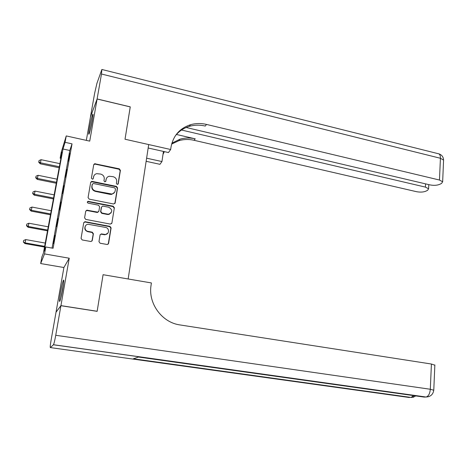 <?xml version="1.0" encoding="UTF-8"?>
<svg xmlns="http://www.w3.org/2000/svg" width="467" height="467" viewBox="0 0 467 467"><rect width="100%" height="100%" fill="white"/><g stroke="black" fill="none" stroke-linecap="round" stroke-linejoin="round"><path stroke-width="0.7" d="M117.182 184.418L118.256 183.724L120.416 170.362L119.301 168.832L94.638 163.73L93.727 164.693L91.409 178.166L92.624 179.252L93.307 178.557L93.61 176.806C93.966 175.166 94.988 174.115 96.669 173.66L100.639 174.068C103.201 174.856 104.41 176.508 104.258 179.019L103.966 180.764L104.754 181.85L105.846 181.155L106.132 179.41C106.494 177.746 107.521 176.695 109.225 176.257L113.078 176.678C115.623 177.46 116.82 179.1 116.68 181.599L116.394 183.338L117.182 184.418M118.011 184.196L120.188 170.764L119.073 169.235L95.105 164.133L93.744 164.623M93.307 178.557L93.61 176.806M105.624 181.593L106.132 179.41M62.695 289.131C63.745 282.85 64.02 279.838 63.512 280.089C62.753 281.642 61.767 285.728 60.558 292.342C59.496 298.617 59.216 301.659 59.723 301.466C60.476 299.937 61.469 295.827 62.695 289.131M92.268 120.562C93.044 116.003 93.231 113.872 92.828 114.176C91.952 116.12 90.849 120.655 89.518 127.789C88.736 132.365 88.543 134.519 88.946 134.245C89.816 132.342 90.925 127.783 92.268 120.562M98.957 241.655L100.107 243.231L107.311 244.515L108.595 243.418L111.105 227.931L109.961 226.372L84.941 221.679L83.739 222.753L81.054 238.38L82.215 239.962L90.983 241.532L92.279 240.429L93.4 233.751L92.244 232.175L88.076 231.393C83.92 230.809 84.066 224.446 88.222 224.288L105.489 227.411C109.646 228.007 109.43 234.452 105.238 234.487L101.304 233.897L100.061 234.983L98.957 241.655M45.795 246.973L44.517 253.914L40.664 263.557L41.872 257.019L43.402 253.096L62.07 152.014L60.144 158.225L61.265 152.172L66.244 135.926L65.071 142.33L62.998 149.008L44.143 251.199L45.795 246.973L53.092 248.263L72.041 143.854L65.071 142.33M60.92 305.698L56.028 312.195L51.125 339.988C50.284 344.932 50.033 347.466 50.366 347.588L53.471 344.728C54.049 343.578 54.808 340.431 55.742 335.288L60.92 305.698L97.142 311.343L103.079 274.701L97.154 311.273L60.932 305.628L69.233 258.228L44.517 253.914M55.742 335.288L430.311 389.256L431.415 364.026L179.579 324.874C161.786 322.3 148.033 303.299 151.045 285.372L151.396 282.938L103.079 274.701L128.156 278.974L148.699 144.56L125.022 139.23L170.659 149.504L170.98 147.298C173.117 135.827 179.637 128.302 190.536 124.718C195.72 123.247 201.049 123.148 206.525 124.432L439.47 180.028L440.422 158.266L101.479 74.014L97.113 98.951L90.47 116.96M66.244 135.926L89.728 141.127L97.101 99.016L130.258 106.92L125.022 139.23L130.24 106.914M113.592 203.986L115.145 202.97L117.573 187.932L116.452 186.391L92.262 181.412L91.672 181.412L90.68 182.41L88.07 197.576L89.22 199.14L113.592 203.986M114.362 207.786L111.893 223.045L110.329 224.09L85.741 219.402L84.591 217.826L85.724 211.218L86.862 210.162L97.755 212.141L98.893 211.09L99.617 206.747L98.479 205.188L88.105 203.139C87.06 202.509 87.049 201.902 88.065 201.318L113.23 206.233L114.362 207.786L111.893 223.045M56.075 312.131L60.932 305.628M97.101 99.016L90.452 117.019L86.331 140.374M72.041 143.854L69.799 150.479L52.053 248.082M69.793 153.445L68.398 161.097L69.957 153.48M66.886 169.439L65.479 177.186L67.055 169.474M63.944 185.627L62.52 193.466L64.113 185.662M60.967 202.013L59.525 209.946L61.136 202.042M57.955 218.591L56.495 226.623L58.13 218.626M54.908 235.374L53.431 243.505L55.083 235.409M69.233 258.228L63.903 267.521L56.04 312.125M63.903 267.521L40.664 263.557M60.891 158.389L60.144 158.225M108.776 214.166L109.412 214.289M69.799 150.479L62.998 149.008M106.435 178.435L105.927 179.801M93.838 176.006L93.418 177.203M114.835 203.6L117.345 188.306L116.225 186.771L92.069 181.797L90.709 182.299M115.483 188.948L114.695 187.868L93.447 183.502L92.343 184.202L92.022 186.059C91.865 188.598 93.079 190.262 95.671 191.044L111.858 194.027C113.691 193.636 114.806 192.556 115.186 190.787L115.483 188.948M114.561 192.351L111.636 194.395L110.019 194.36L95.478 191.417C92.886 190.635 91.678 188.977 91.836 186.444L92.157 184.588M111.566 223.711L111.671 223.366M98.625 211.674L97.118 212.462L87.142 210.524L85.77 211.031M114.141 208.13L113.008 206.583L88.234 201.686L87.317 201.989M107.597 214.12L108.729 214.166C112.722 212.024 112.722 209.701 108.729 207.208L102.623 206.081L101.52 207.12L100.796 211.458L101.94 213.022L107.597 214.12L107.381 214.452L108.513 214.505L111.164 212.806M107.381 214.452L101.736 213.355L100.592 211.796L101.316 207.465M107.859 233.161L105.022 234.784L101.1 234.2L100.166 234.638M85.28 226.244C84.206 228.877 85.076 230.698 87.889 231.702L88.076 231.393M91.981 241.06L93.207 234.055L92.057 232.478L87.889 231.702M108.233 244.124L110.883 228.246L109.739 226.688L85.169 222.023L83.797 222.537M59.916 163.654L41.073 159.691L40.238 163.812L59.163 167.758M38.819 161.804L39.059 160.56L38.726 162.207L38.819 161.804L40.477 162.796L59.35 166.742M39.059 160.56L41.073 159.691M40.238 163.812L38.726 162.207M57.056 179.17L38.078 175.3L37.249 179.392L56.303 183.251M35.813 177.425L36.052 176.17L35.726 177.81L35.813 177.425L37.477 178.441L56.478 182.293M36.052 176.17L38.078 175.3M37.249 179.392L35.726 177.81M54.154 194.867L35.048 191.091L34.219 195.159L53.407 198.924M32.766 193.233L33.011 191.96L32.684 193.589L32.766 193.233L34.441 194.266L53.571 198.031M33.011 191.96L35.048 191.091M34.219 195.159L32.684 193.589M51.224 210.745L31.984 207.062L31.161 211.113L50.477 214.779M29.69 209.222L29.935 207.938L29.608 209.555L29.69 209.222L31.365 210.278L50.634 213.944M29.935 207.938L31.984 207.062M31.161 211.113L29.608 209.555M48.259 226.81L28.884 223.226L28.067 227.248L47.517 230.821M26.572 225.403L26.823 224.102L26.496 225.713L26.572 225.403L28.259 226.483L47.657 230.05M26.823 224.102L28.884 223.226M28.067 227.248L26.496 225.713M90.435 129.382L92.478 119.319M92.659 118.174L90.16 130.503M61.101 296.948L63.384 284.782M63.524 283.679L60.838 298.039M146.62 158.185L161.95 161.553L163.438 151.425M161.95 161.553L159.947 164.32L146.142 161.308M170.659 149.504L168.459 152.546L148.173 148.01M181.517 130.024L425.419 187.104L428.589 188.796L427.591 190.314L425.787 191.207C423.236 192.211 420.096 192.363 416.371 191.657L194.068 140.293C188.872 139.113 183.811 139.248 178.884 140.684L171.634 144.081M171.891 143.159L179.958 139.207C184.914 137.765 189.999 137.642 195.224 138.827L176.45 134.478M101.479 74.014L101.864 69.472L96.908 83.412L94.632 93.289L90.458 116.96M97.113 98.951L130.264 106.861M186.17 127.491L429.844 184.874C433.668 185.609 436.931 185.44 439.634 184.372L441.554 183.42L442.652 181.762L439.47 180.028M175.195 136.008C178.838 131.303 183.554 128.086 189.339 126.353C194.5 124.882 199.806 124.782 205.246 126.055L206.525 124.432M162.995 154.454L164.355 151.629M431.415 364.026L434.841 365.206M433.773 390.237L430.311 389.256C429.885 393.716 428.472 396.302 426.062 397.02L424.141 397.084L138.483 357.039L133.258 358.819L409.413 397.528L50.366 347.588M45.258 243.068L25.743 239.583L24.932 243.576L44.523 247.049M23.42 241.772L23.671 240.458L23.35 242.058L25.113 242.875L44.651 246.343M23.671 240.458L25.743 239.583M24.932 243.576L23.35 242.058M118.028 184.103L118.256 183.724M105.635 181.54L105.846 181.155M95.105 164.133L95.291 163.719M119.073 169.235L119.301 168.832M120.188 170.764L120.416 170.362M92.069 181.797L92.262 181.412M116.225 186.771L116.452 186.391M117.345 188.306L117.573 187.932M114.917 203.326L115.145 202.97M91.836 186.444L92.022 186.059M95.478 191.417L95.671 191.044M110.019 194.36L110.235 193.992M87.142 210.524L87.323 210.179M97.118 212.462L97.311 212.123M88.234 201.686L88.421 201.324M113.008 206.583L113.23 206.233M100.592 211.796L100.796 211.458M101.736 213.355L101.94 213.022M101.438 234.224L101.643 233.92M104.129 234.726L104.339 234.422M92.057 232.478L92.244 232.175M93.207 234.055L93.4 233.751M92.087 240.727L92.279 240.429M85.169 222.023L85.35 221.702M109.739 226.688L109.961 226.372M110.883 228.246L111.105 227.931M195.224 138.827L194.068 140.293M425.419 187.104L425.577 183.87M102.004 69.507L438.005 153.637C439.64 153.771 440.445 155.313 440.422 158.266L443.574 160.093L443.539 160.922M428.829 396.629L425.846 397.038L53.431 344.774M413.604 395.607L411.001 397.481L413.937 397.073M94.451 164.145L94.638 163.73M91.485 181.797L91.672 181.412M111.636 194.395L111.858 194.027M86.681 210.506L86.862 210.162M97.556 212.479L97.755 212.141M87.884 201.674L88.065 201.318M108.513 214.505L108.729 214.166M101.1 234.2L101.304 233.897M105.022 234.784L105.238 234.487M84.76 222.006L84.941 221.679M189.339 126.353L190.536 124.718M179.958 139.207L178.884 140.684M428.589 188.796L428.788 184.623M442.652 181.762L443.574 160.093C443.411 156.953 441.829 154.863 438.84 153.818M53.471 344.728L426.062 397.02C430.568 396.792 433.142 394.463 433.785 390.021L434.853 364.92M133.364 358.784L411.199 397.464L415.992 395.946"/></g></svg>
